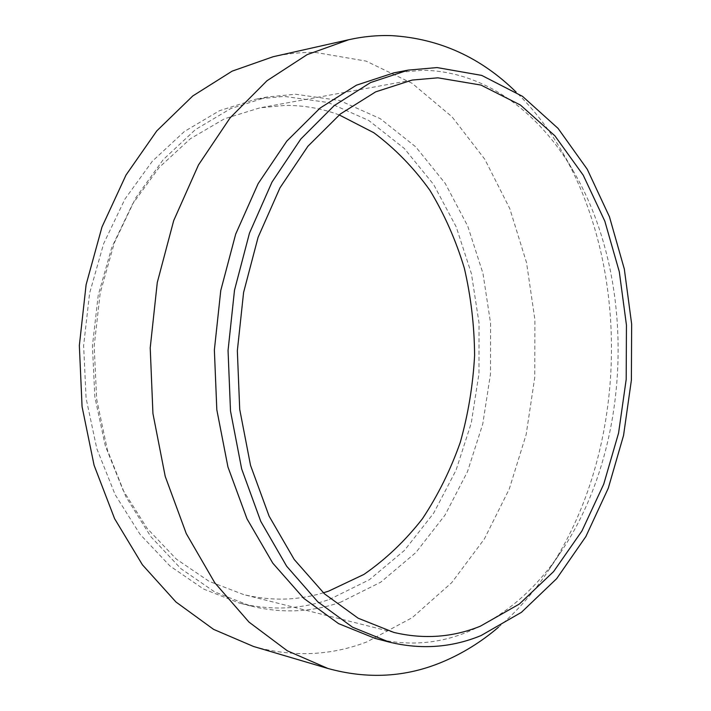 <?xml version="1.0" encoding="UTF-8"?>
<svg xmlns="http://www.w3.org/2000/svg" width="711" height="711" viewBox="0 0 711 711"><rect width="100%" height="100%" fill="white"/><g stroke="black" fill="none" stroke-linecap="round" stroke-linejoin="round"><path stroke-width="0.53" stroke-dasharray="3.56 2.67" d="M339.2 114.915C321.861 108.454 303.801 105.281 285.013 105.415L259.915 107.841L224.392 118.817L190.317 138.769L159.211 167.414L132.584 203.995L111.867 247.197L98.216 295.234L92.43 345.937L94.839 396.916L105.281 445.761L123.092 490.243L147.23 528.495L176.372 559.139L209.052 581.305L243.775 594.618C270.989 601.168 297.518 600.564 323.354 592.805M375.23 638.442C406.994 646.192 437.567 644.113 466.958 632.203C504.463 616.348 535.872 589.463 561.183 551.549C631.955 446.695 637.447 281.156 573.777 171.849C539.578 112.436 484.813 71.082 422.805 70.265L393.992 72.824M498.375 627.315C517.164 611.22 533.819 592.352 548.323 570.693C626.889 453.867 632.861 273.673 562.214 151.887C549.176 129.322 533.81 109.387 516.124 92.092M253.534 646.477C292.905 657.364 330.713 655.826 366.974 641.855L412.291 617.619L451.761 582.611L484.315 539.036L509.263 489.017L526.158 434.528L534.752 377.461L534.894 319.586L526.549 262.697L509.787 208.625L484.804 159.282L451.992 116.764L412.051 83.276L366.085 61.102L315.72 52.472C301.633 52.134 287.422 53.556 273.095 56.738M340.693 602.164C311.605 612.34 281.512 613.593 250.423 605.932L214.589 591.872L180.861 568.631L150.768 536.583L125.838 496.625L107.441 450.196L96.669 399.209L94.19 345.999L100.189 293.065L114.32 242.913L135.757 197.8L163.272 159.584L195.427 129.598L230.622 108.65L267.3 96.989L295.563 94.243L339.618 100.491L380.189 118.621L415.748 146.866L445.175 183.331L467.731 226.089L482.947 273.291L490.572 323.141L490.501 373.933L482.76 423.978L467.518 471.589L445.059 515.04L415.891 552.518L380.74 582.185L340.693 602.164M329.371 599.471L369.356 579.741L404.452 550.403L433.594 513.289L456.035 470.238L471.269 423.045L478.992 373.426L479.045 323.061L471.411 273.637L456.186 226.853L433.621 184.478L404.204 148.368L368.68 120.417L328.162 102.508L284.204 96.385L256.013 99.14L219.441 110.729L184.38 131.517L152.358 161.21L124.958 199.044L103.637 243.686L89.586 293.296L83.622 345.653L86.102 398.284L96.829 448.712L115.155 494.669L139.987 534.237L169.965 565.992L203.577 589.046L239.305 603.035C270.304 610.678 300.326 609.496 329.371 599.471M412.202 80.067L259.915 107.841M393.876 632.426L243.775 594.618M573.777 171.849L562.214 151.887M561.183 551.549L548.323 570.693M267.3 96.989L256.013 99.14M250.423 605.932L239.305 603.035"/><path stroke-width="1.07" d="M323.354 592.805L328.615 591.143L363.916 574.426C385.806 559.273 405.306 540.724 422.414 518.781C437.967 495.318 450.587 469.838 460.284 442.331C468.229 414.078 472.993 385.122 474.601 355.456C474.379 325.762 470.949 296.647 464.319 268.118C455.893 240.274 444.437 214.349 429.933 190.352C413.802 167.814 395.103 148.617 373.844 132.744L339.2 114.915M480.325 626.204L519.394 604.003L553.593 571.591L581.927 530.984L603.728 484.173L618.57 433.07L626.187 379.47L626.444 325.114L619.299 271.753L604.821 221.157L583.216 175.173L554.873 135.792L520.461 105.059L480.974 85.071L437.869 77.819L412.202 80.067L375.657 91.861L340.356 113.991L307.916 146.253L279.983 187.828L258.111 237.252L243.597 292.417L237.341 350.745L239.714 409.367L250.539 465.376L269.096 516.133L294.212 559.477L324.447 593.818L358.193 618.232L393.876 632.426C423.774 639.491 452.587 637.42 480.325 626.204M481.054 635.563C451.654 647.668 421.054 649.845 389.264 642.095L352.514 627.191L317.764 601.782L286.631 566.196L260.759 521.359L241.651 468.878L230.497 411.002L228.053 350.443L234.506 290.177L249.463 233.155L272.011 182.06L300.797 139.036L334.223 105.592L370.582 82.547L408.23 70.113L437.078 67.572L481.729 75.41L522.549 96.376L558.055 128.38L587.233 169.227L609.451 216.784L624.32 269.034L631.652 324.083L631.386 380.136L623.556 435.416L608.296 488.173L585.864 536.556L556.686 578.63L521.421 612.331L481.054 635.563M389.264 642.095L375.23 638.442L338.543 623.609L303.864 598.422L272.802 563.183L247.001 518.834L227.947 466.976L216.819 409.794L214.367 349.99L220.774 290.47L235.67 234.159L258.12 183.669L286.8 141.134L320.128 108.028L356.407 85.196L393.992 72.824L408.23 70.113M498.375 627.315C481.187 641.953 462.585 653.48 442.571 661.888C406.088 677.263 367.88 679.467 327.949 668.482L287.351 650.823L249.019 622.125L214.731 582.709L186.255 533.57L165.219 476.388L152.936 413.535L150.217 347.857L157.282 282.507L173.706 220.597L198.476 164.943L230.151 117.795L266.981 80.743L307.125 54.64L348.799 39.709C363.339 36.483 377.728 35.132 391.965 35.657C439.46 38.625 480.849 57.44 516.124 92.092M327.949 668.482L253.534 646.477L213.584 629.368L175.981 602.021L142.422 564.81L114.604 518.683L94.074 465.234L82.067 406.639L79.348 345.51L86.111 284.684L101.975 227.013L126.007 175.048L156.811 130.868L192.77 95.958L232.106 71.162L273.095 56.738L348.799 39.709"/></g></svg>
